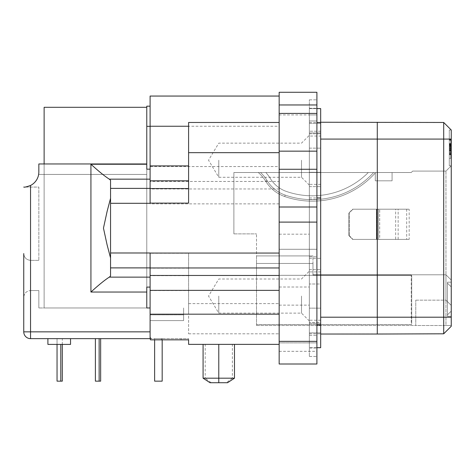 <?xml version="1.0" encoding="UTF-8"?>
<svg xmlns="http://www.w3.org/2000/svg" width="475" height="475" viewBox="0 0 475 475"><rect width="100%" height="100%" fill="white"/><g stroke="black" fill="none" stroke-linecap="round" stroke-linejoin="round"><path stroke-width="0.36" stroke-dasharray="2.38 1.78" d="M316.902 347.694L309.356 347.694L320.673 347.694L320.673 322.489L309.356 322.489L320.673 322.489L320.673 333.806L320.673 271.92L320.673 283.997L309.356 283.997L309.356 296.067L309.356 271.16L309.356 308.144L320.673 308.144L320.673 296.067L320.673 320.221L320.673 308.144L309.356 308.144L309.356 296.067L309.356 347.694L309.356 122.473L309.356 296.067L309.356 271.92L309.356 283.997L320.673 283.997L320.673 296.067L320.673 108.585L309.356 108.585L309.356 131.231L309.356 108.585L316.902 108.585M301.506 296.067L301.506 313.132L301.506 296.067M218.779 296.067L218.779 313.132L218.779 296.067M320.673 136.058L320.673 184.365L320.673 172.288L309.356 172.288L309.356 135.298L309.356 185.125L309.356 136.058L309.356 172.288L320.673 172.288L320.673 136.058L309.356 136.058M301.506 160.212L301.506 177.276L301.506 160.212M218.779 160.212L218.779 177.276L218.779 160.212M110.55 198.33L110.55 276.04L110.55 198.33C108.276 205.901 105.913 215.834 103.461 228.119C105.919 240.469 108.276 250.414 110.55 257.955M375.292 180.815L375.292 172.514L375.292 172.912L375.292 172.514L375.292 172.912L375.292 172.514L375.292 172.912L375.292 172.514L375.292 172.912L375.292 172.514L375.292 172.912L375.292 172.514L375.292 172.912L375.292 172.514L375.292 172.912L375.292 172.514L375.292 172.912L375.292 172.514L368.291 172.514A79.016 79.016 0 0 1 286.461 191.461A30.643 30.643 0 0 1 270.382 178.564A42.869 42.869 0 0 0 265.875 172.514A42.869 42.869 0 0 1 270.382 178.564A42.869 42.869 0 0 0 265.875 172.514A42.869 42.869 0 0 1 270.382 178.564A42.869 42.869 0 0 0 265.875 172.514A42.869 42.869 0 0 1 270.382 178.564A42.869 42.869 0 0 0 265.875 172.514A42.869 42.869 0 0 1 270.382 178.564A42.869 42.869 0 0 0 265.875 172.514A42.869 42.869 0 0 1 270.382 178.564A42.869 42.869 0 0 0 265.875 172.514A42.869 42.869 0 0 1 270.382 178.564A42.869 42.869 0 0 0 265.875 172.514A42.869 42.869 0 0 1 270.382 178.564A42.869 42.869 0 0 0 265.875 172.514A42.869 42.869 0 0 1 270.382 178.564A30.643 30.643 0 0 0 286.461 191.461A79.016 79.016 0 0 0 368.291 172.514L373.617 172.514L368.291 172.514A79.016 79.016 0 0 1 286.461 191.461A30.643 30.643 0 0 1 270.382 178.564A30.643 30.643 0 0 0 286.461 191.461A79.016 79.016 0 0 0 368.291 172.514L373.617 172.514L368.291 172.514A79.016 79.016 0 0 1 286.461 191.461A30.643 30.643 0 0 1 270.382 178.564A30.643 30.643 0 0 0 286.461 191.461A79.016 79.016 0 0 0 368.291 172.514L373.617 172.514L368.291 172.514A79.016 79.016 0 0 1 286.461 191.461A30.643 30.643 0 0 1 270.382 178.564A30.643 30.643 0 0 0 286.461 191.461A79.016 79.016 0 0 0 368.291 172.514L373.617 172.514L368.291 172.514A79.016 79.016 0 0 1 286.461 191.461A30.643 30.643 0 0 1 270.382 178.564A30.643 30.643 0 0 0 286.461 191.461A79.016 79.016 0 0 0 368.291 172.514L373.617 172.514L368.291 172.514A79.016 79.016 0 0 1 286.461 191.461A30.643 30.643 0 0 1 270.382 178.564A30.643 30.643 0 0 0 286.461 191.461A79.016 79.016 0 0 0 368.291 172.514L373.617 172.514L368.291 172.514A79.016 79.016 0 0 1 286.461 191.461A30.643 30.643 0 0 1 270.382 178.564A30.643 30.643 0 0 0 286.461 191.461A79.016 79.016 0 0 0 368.291 172.514L392.077 172.514L375.292 172.514L392.077 172.514L375.292 172.514L392.077 172.514L375.292 172.514L392.077 172.514L375.292 172.514L392.077 172.514L375.292 172.514L392.077 172.514L375.292 172.514L392.077 172.514L375.292 172.514L392.077 172.514L375.292 172.514L375.292 180.815L375.292 172.514L375.292 180.815L375.292 172.514L375.292 180.815L375.292 172.514L375.292 180.815L375.292 172.514L375.292 180.815L375.292 172.514L375.292 180.815L375.292 172.514L375.292 180.815L375.292 172.514L375.292 180.815L392.077 180.815L375.292 180.815L392.077 180.815L392.077 172.514L392.077 180.815L375.292 180.815L392.077 180.815L392.077 172.514L392.077 180.815L375.292 180.815L392.077 180.815L392.077 172.514L392.077 180.815L375.292 180.815L392.077 180.815L392.077 172.514L392.077 180.815L375.292 180.815L392.077 180.815L392.077 172.514L392.077 180.815L375.292 180.815L392.077 180.815L392.077 172.514L392.077 180.815L375.292 180.815L392.077 180.815L392.077 172.514L392.077 180.815L375.292 180.815M260.555 172.514L258.305 172.514A37.377 37.377 0 0 1 265.757 181.296A37.377 37.377 0 0 0 258.305 172.514L260.555 172.514L258.305 172.514A37.377 37.377 0 0 1 265.757 181.296A37.377 37.377 0 0 0 258.305 172.514L260.555 172.514L258.305 172.514A37.377 37.377 0 0 1 265.757 181.296A37.377 37.377 0 0 0 258.305 172.514L260.555 172.514L258.305 172.514A37.377 37.377 0 0 1 265.757 181.296A37.377 37.377 0 0 0 258.305 172.514L260.555 172.514L258.305 172.514A37.377 37.377 0 0 1 265.757 181.296A37.377 37.377 0 0 0 258.305 172.514L260.555 172.514L258.305 172.514A37.377 37.377 0 0 1 265.757 181.296A37.377 37.377 0 0 0 258.305 172.514L260.555 172.514L258.305 172.514A37.377 37.377 0 0 1 265.757 181.296A37.377 37.377 0 0 0 258.305 172.514L260.555 172.514L258.305 172.514A37.377 37.377 0 0 1 265.757 181.296A37.377 37.377 0 0 0 258.305 172.514L260.555 172.514A38.885 38.885 0 0 1 267.045 180.506A38.885 38.885 0 0 0 260.555 172.514A38.885 38.885 0 0 1 267.045 180.506L265.757 181.296A36.011 36.011 0 0 0 284.709 196.531A84.384 84.384 0 0 0 375.292 172.912A84.384 84.384 0 0 1 284.709 196.531A84.384 84.384 0 0 0 375.292 172.912A84.384 84.384 0 0 1 284.709 196.531A84.384 84.384 0 0 0 375.292 172.912A84.384 84.384 0 0 1 284.709 196.531A84.384 84.384 0 0 0 375.292 172.912A84.384 84.384 0 0 1 284.709 196.531A84.384 84.384 0 0 0 375.292 172.912A84.384 84.384 0 0 1 284.709 196.531A84.384 84.384 0 0 0 375.292 172.912A84.384 84.384 0 0 1 284.709 196.531A84.384 84.384 0 0 0 375.292 172.912A84.384 84.384 0 0 1 284.709 196.531A84.384 84.384 0 0 0 375.292 172.912A84.384 84.384 0 0 1 284.709 196.531A36.011 36.011 0 0 1 265.757 181.296A36.011 36.011 0 0 0 284.709 196.531A36.011 36.011 0 0 1 265.757 181.296A36.011 36.011 0 0 0 284.709 196.531A36.011 36.011 0 0 1 265.757 181.296A36.011 36.011 0 0 0 284.709 196.531A36.011 36.011 0 0 1 265.757 181.296A36.011 36.011 0 0 0 284.709 196.531A36.011 36.011 0 0 1 265.757 181.296A36.011 36.011 0 0 0 284.709 196.531A36.011 36.011 0 0 1 265.757 181.296A36.011 36.011 0 0 0 284.709 196.531A36.011 36.011 0 0 1 265.757 181.296A36.011 36.011 0 0 0 284.709 196.531A36.011 36.011 0 0 1 265.757 181.296L267.045 180.506A38.885 38.885 0 0 0 260.555 172.514A38.885 38.885 0 0 1 267.045 180.506L265.757 181.296L267.045 180.506A38.885 38.885 0 0 0 260.555 172.514A38.885 38.885 0 0 1 267.045 180.506L265.757 181.296L267.045 180.506A38.885 38.885 0 0 0 260.555 172.514A38.885 38.885 0 0 1 267.045 180.506L265.757 181.296L267.045 180.506A38.885 38.885 0 0 0 260.555 172.514A38.885 38.885 0 0 1 267.045 180.506L265.757 181.296L267.045 180.506A38.885 38.885 0 0 0 260.555 172.514A38.885 38.885 0 0 1 267.045 180.506L265.757 181.296L267.045 180.506A38.885 38.885 0 0 0 260.555 172.514A38.885 38.885 0 0 1 267.045 180.506L265.757 181.296L267.045 180.506A38.885 38.885 0 0 0 260.555 172.514M233.878 233.878L233.878 172.514L411.249 172.514L412.68 171.083L445.966 171.083L445.966 274.788L445.966 171.083L451.25 165.799L451.25 130.019L451.25 325.506L445.966 325.506L451.25 325.506L451.25 165.799L445.966 171.083L412.68 171.083L411.249 172.514L412.68 171.083L411.249 172.514L233.878 172.514L233.878 233.878L256.518 233.878L233.878 233.878M286.461 191.461A30.643 30.643 0 0 1 270.382 178.564A30.643 30.643 0 0 0 286.461 191.461A79.016 79.016 0 0 0 368.291 172.514A79.016 79.016 0 0 1 286.461 191.461M150.1 331.847L150.1 320.589L150.1 331.847L30.542 331.847L30.542 338.639L152.089 338.639C150.528 338.598 149.863 337.078 150.1 334.079L150.1 337.755L150.1 334.079C149.857 337.078 150.522 338.598 152.089 338.639L188.593 338.639L188.593 339.845L150.492 339.845L161.417 339.845L161.417 338.639L150.159 338.639L150.1 337.755L150.1 314.183L188.593 314.183L188.593 333.806L188.593 253.258L150.1 253.258L150.1 314.183M150.1 314.866L150.1 307.966L150.1 314.866L183.605 314.866L183.605 307.966L183.605 320.589L183.605 307.966L183.605 320.589L183.605 314.866L150.1 314.866M183.605 320.589L150.1 320.589L183.605 320.589M150.492 339.845L188.593 339.845L188.593 338.639L161.417 338.639L161.417 339.845L181.046 339.845L181.046 338.639L181.046 339.845M150.1 307.966L44.127 307.966L146.775 307.966L146.775 107.302L146.775 307.966L146.775 174.414L146.775 307.966L146.775 292.042L146.775 307.966L38.843 307.966L146.775 307.966L146.775 287.102L146.775 292.042L146.775 287.102L150.1 287.102M150.1 181.456L150.1 203.87L150.1 180.257L150.1 181.456L279.163 181.456L279.163 344.375L279.163 96.057L150.1 96.057L150.1 203.122M150.1 126.32L150.1 169.177L150.1 106.168L150.1 126.32L146.775 126.32L146.775 169.177L146.775 164.243L146.775 169.177L150.1 169.177M150.1 106.168L146.775 106.168L146.775 126.32M146.775 163.958L146.775 174.414L146.775 163.958L38.843 163.958L38.843 171.986L38.843 163.958L146.775 163.958L38.843 163.958L38.647 174.414A15.093 15.093 0 0 1 23.75 187.079L38.843 187.079L38.843 260.359L38.843 187.079L24.166 187.079M150.1 188.385L110.55 188.385L110.55 180.239L109.298 179.152C104.85 176.32 98.723 171.35 90.927 164.243L90.927 292.042C98.723 284.935 104.844 279.965 109.298 277.133L110.55 276.04L110.55 267.894L150.1 267.894M110.55 188.385L110.55 203.294L150.1 203.294M150.1 252.985L110.55 252.985L110.55 203.294M110.55 252.985L110.55 267.894M47.904 338.639L47.904 344.405L70.543 344.405L47.904 344.405L47.904 338.639L70.543 338.639L47.904 338.639L70.543 338.639L47.904 338.639L47.904 344.405L70.543 344.405L70.543 338.639M38.843 260.359L30.542 260.359L30.542 290.552C26.446 290.985 24.183 293.247 23.75 297.344L23.75 253.567C24.183 257.664 26.446 259.926 30.542 260.359L38.843 260.359M23.75 253.567C24.183 257.664 26.446 259.926 30.542 260.359L30.542 290.552L38.843 290.552L38.843 307.966L38.843 290.552L30.542 290.552C26.446 290.985 24.183 293.247 23.75 297.344M146.775 174.414L38.647 174.414L146.775 174.414M30.542 185.47A15.093 15.093 0 0 0 38.843 171.986L38.647 174.414A15.093 15.093 0 0 1 23.75 187.079C24.278 187.423 26.541 186.883 30.542 185.47L30.542 331.847L23.75 331.847A6.792 6.792 0 0 0 30.542 338.639M154.624 339.845L154.624 381.152L162.177 381.152L154.624 381.152L162.177 381.152L154.624 381.152L162.177 381.152L154.624 381.152L162.177 381.152L162.177 338.639L154.624 338.639L162.177 338.639L154.624 338.639L162.177 338.639L154.624 338.639L162.177 338.639L154.624 338.639L162.177 338.639L162.177 339.845M100.647 338.639L95.392 338.639L100.647 338.639L95.392 338.639L100.647 338.639L95.392 338.639L100.647 338.639L95.392 338.639L100.647 338.639L100.647 381.152L95.392 381.152L100.647 381.152L95.392 381.152L100.647 381.152L100.647 338.639L100.647 381.152L100.647 338.639L100.647 381.152L100.647 338.639L100.647 381.152L95.392 381.152L99.138 381.152L95.392 381.152L95.392 338.639M57.047 344.405L57.047 381.152L57.047 338.639L62.302 338.639L57.047 338.639L62.302 338.639L57.047 338.639L62.302 338.639L57.047 338.639L57.047 381.152L62.302 381.152L57.047 381.152L62.302 381.152L57.047 381.152L62.302 381.152L62.302 338.639L60.794 338.639L62.302 338.639L62.302 381.152M146.775 107.302L44.127 107.302L44.127 307.966L44.127 163.958M309.356 123.399L309.356 132.958L309.356 123.399L309.356 132.958L309.356 123.399L320.673 123.399L309.356 123.399M309.356 323.327L309.356 332.88L309.356 323.327L309.356 332.88L309.356 323.327L320.673 323.327L309.356 323.327M256.518 325.506L445.966 325.506L445.966 300.147L445.966 325.506L415.773 325.506L415.773 300.147L415.773 325.506L415.773 300.147L415.773 325.506L256.518 325.506L256.518 324.526L256.518 325.506M309.356 120.965L309.356 356.452L309.356 99.833L309.356 120.965L316.902 120.965L316.902 356.452L316.902 92.281L279.163 92.281L279.163 114.926L316.902 114.926L316.902 99.833L316.902 120.965L309.356 120.965M188.593 203.122L188.593 122.473L279.163 122.473M150.1 290.581L188.593 290.581L188.593 314.183M279.163 351.316L316.902 351.316L316.902 363.998L279.163 363.998L279.163 114.926M279.163 181.456L279.163 166.547L150.1 166.547M279.163 96.057L279.163 166.547M312.978 274.788L445.966 274.788L312.978 274.788L445.966 274.788L445.966 300.147L445.966 274.788L451.25 280.066L445.966 274.788L451.25 280.066L445.966 274.788L312.978 274.788L312.978 255.918L256.518 255.918L256.518 233.878L256.518 263.465L256.518 255.918L312.978 255.918L256.518 255.918L312.978 255.918L312.978 275.09L411.249 275.09L312.978 275.09L411.249 275.09L411.7 275.542L411.7 300.147L411.7 275.542L411.249 275.09L312.978 275.09L312.978 263.465L312.978 274.788M398.145 209.196L352.99 209.196L349.232 212.972L349.232 235.612L348.905 235.612L349.232 235.612L349.232 212.972L348.905 212.972L348.905 235.612L352.664 239.388L348.905 235.612L348.905 212.972L352.664 209.196L406.689 209.196L406.689 239.388L395.657 239.388L395.657 209.196L352.99 209.196L348.905 212.972L352.664 209.196L409.177 209.196L398.145 209.196L398.145 239.388L352.664 239.388L409.177 239.388L409.177 209.196M406.689 209.196L395.657 209.196M409.177 239.388L398.145 239.388M415.773 300.147L445.966 300.147L451.25 305.431L445.966 300.147L451.25 305.431L445.966 300.147L415.773 300.147M188.593 290.581L188.593 253.258M188.593 333.806L279.163 333.806L188.593 333.806M449.285 154.072L449.285 139.484L449.285 154.072L450.799 154.072L450.799 139.49L449.285 139.49M449.285 145.303L449.285 154.304L449.285 145.303L450.799 145.303L450.799 148.924L450.799 145.261L449.285 145.261L449.285 158.329L449.285 145.261M450.799 145.979L450.799 154.417L449.285 154.405L449.285 139.828L449.285 154.417L450.799 154.417L450.799 139.84L449.285 139.84L450.799 139.828L450.799 145.979L449.285 145.979M450.799 145.261L450.799 158.335L449.285 158.329L450.799 158.335L450.799 140.487L450.799 154.654L449.285 154.654L450.799 154.636L450.799 144.252L449.285 144.252L450.799 144.246L450.799 146.051L449.285 146.051M449.285 165.799L449.285 130.019L449.285 165.799L451.25 165.799L449.285 165.799M449.285 153.205L449.285 143.729L449.285 153.205L450.799 153.205L450.799 143.729L450.799 153.377L450.799 145.178L450.799 149.328L449.285 149.328L449.285 153.377L449.285 145.178L449.285 149.328L450.799 149.34L450.799 153.205M449.285 154.244L449.285 143.64L449.285 154.244L450.799 154.244L450.799 143.854L449.285 143.854M451.25 326.26L451.25 130.019L443.703 122.473L443.703 333.806L451.25 326.26M451.25 316.297L451.25 282.18L451.25 316.297L451.25 282.18L451.25 316.297L447.474 316.297L451.25 316.297L447.474 316.297L447.474 282.18L451.25 282.18L447.474 282.18L447.474 316.297L451.25 316.297M447.474 282.18L451.25 282.18L447.474 282.18L447.474 316.297L447.474 282.18M188.593 344.375L279.163 344.375M203.08 344.375L234.484 344.375L203.08 344.375M232.37 344.375L205.194 344.375L232.37 344.375L232.37 378.189L218.779 378.189L218.779 344.375L218.779 378.189L232.37 378.189L226.379 382.719L211.185 382.719L226.379 382.719M211.185 382.719L205.194 378.189L218.779 378.189L205.194 378.189L205.194 344.375M234.484 378.189L218.779 378.189L218.779 344.375M210.003 382.719L218.779 382.719L218.779 378.189L203.08 378.189M218.779 382.719L218.779 378.189L218.779 382.719L227.561 382.719M449.285 130.019L451.25 130.019L449.285 130.019M450.799 143.26L450.799 148.705L450.799 143.26L449.285 143.26L449.285 148.705L449.285 143.26M450.799 140.487L449.285 140.487L450.799 140.487M450.799 154.749L449.285 154.749M450.799 154.737L449.285 154.737M450.799 150.165L449.285 150.165M450.799 150.124L449.285 150.124M450.799 154.666L449.285 154.666M450.799 148.669L449.285 148.669M450.799 148.705L449.285 148.705M450.799 154.63L449.285 154.63L450.799 154.654M450.799 145.314L449.285 145.314M450.799 154.589L449.285 154.589L450.799 154.583M450.799 154.541L450.799 148.907L450.799 154.541L449.285 154.541M450.799 154.529L449.285 154.529M450.799 146.051L450.799 143.984L449.285 143.984M450.799 143.984L450.799 145.303M450.799 146.52L449.285 146.52M450.799 144.038L449.285 144.038M450.799 144.578L449.285 144.578M450.799 144.121L449.285 144.121M450.799 152.618L449.285 152.618M450.799 149.209L449.285 149.209M450.799 143.901L449.285 143.901M450.799 146.039L449.285 146.039M450.799 144.115L449.285 144.115M450.799 149.233L449.285 149.233M450.799 145.178L449.285 145.178M450.799 153.377L449.285 153.377M450.799 147.862L449.285 147.862M450.799 145.089L449.285 145.089M450.799 147.113L449.285 147.113M450.799 154.363L449.285 154.363M450.799 154.351L449.285 154.351M450.799 143.812L449.285 143.812M450.799 148.129L450.799 145.006L450.799 148.129L449.285 148.129L449.285 145.006L449.285 148.129M450.799 150.991L449.285 150.991M450.799 149.405L449.285 149.405M450.799 145.742L449.285 145.742M450.799 143.729L449.285 143.729M450.799 143.854L450.799 145.718L449.285 145.694L450.799 145.718L450.799 143.64L449.285 143.64M450.799 149.168L449.285 149.168M450.799 154.482L449.285 154.482M450.799 151.578L449.285 151.578M450.799 148.075L449.285 148.075M450.799 145.006L449.285 145.006M450.799 145.997L449.285 145.997M450.799 143.64L450.799 154.232L449.285 154.232M450.799 147.689L449.285 147.689M450.799 144.917L449.285 144.917M450.799 146.941L449.285 146.941M450.799 154.191L449.285 154.191M450.799 154.179L449.285 154.179M450.799 143.848L449.285 143.848M450.799 144.833L450.799 153.033L450.799 144.833L449.285 144.833L449.285 153.033L449.285 144.833M450.799 143.557L449.285 143.557M450.799 148.996L449.285 148.996L450.799 148.996M450.799 154.304L449.285 154.304M450.799 148.924L449.285 148.907M450.799 145.237L449.285 145.237M450.799 148.936L449.285 148.936M450.799 153.033L449.285 153.033M450.799 139.49L450.799 154.06L449.285 154.06M450.799 139.484L449.285 139.484M279.163 207.005L316.902 207.005M279.163 113.418L316.902 113.418M279.163 249.274L316.902 249.274L279.163 249.274M316.902 351.316L316.902 342.867L279.163 342.867L316.902 342.867L316.902 114.926L309.356 114.926M309.356 356.452L316.902 356.452L309.356 356.452M309.356 199.458L316.902 199.458L309.356 199.458M309.356 99.833L316.902 99.833L309.356 99.833M309.356 256.821L316.902 256.821L309.356 256.821M309.356 335.32L316.902 335.32L309.356 335.32M320.673 122.247L320.673 123.399L320.673 122.247L443.703 122.473M309.356 132.958L320.673 132.958L320.673 323.327L320.673 132.958L309.356 132.958M309.356 332.88L320.673 332.88L320.673 334.032L320.673 332.88L309.356 332.88M443.703 333.806L320.673 334.032M411.7 300.147L411.7 324.075L411.249 324.526L256.518 324.526L411.249 324.526L411.7 324.075L411.7 300.147M256.518 275.316L411.249 275.316L411.249 324.526L256.518 324.526L411.249 324.526L411.249 275.316L256.518 275.316L256.518 324.526L256.518 275.316L411.32 275.316L256.518 275.316L256.518 263.465L256.518 275.316M392.077 172.514L392.077 180.815L392.077 172.514M411.7 324.075L411.249 324.526L411.7 324.075M411.7 275.542L411.32 275.162L411.7 275.542M320.673 123.399L320.673 132.958L320.673 123.399M320.673 323.327L320.673 332.88L320.673 323.327M320.673 122.473L320.673 131.231L309.356 131.231L320.673 131.231L320.673 133.796L320.673 122.473M320.673 197.95L320.673 186.627L320.673 197.95M309.356 269.652L320.673 269.652L309.356 269.652M309.356 133.796L320.673 133.796L309.356 133.796M309.356 186.627L320.673 186.627L309.356 186.627M309.356 148.135L320.673 148.135L309.356 148.135M447.474 314.866L447.474 283.165L447.474 314.866L447.474 283.165L451.25 286.936L451.25 311.089L451.25 286.936L451.25 311.089L447.474 314.866L451.25 311.089L447.474 314.866L447.474 283.165L451.25 286.936L447.474 283.165L451.25 286.936L451.25 311.089L447.474 314.866M162.177 381.152L162.177 338.639L162.177 381.152M154.624 381.152L154.624 338.639L154.624 381.152M57.047 338.639L57.047 381.152L57.047 338.639M349.232 235.612L352.99 239.388L349.232 235.612M406.689 239.388L379.691 239.388L379.691 209.196L379.691 239.388L376.455 239.388L376.455 209.196L376.455 239.388L352.664 239.388L376.782 239.388L376.782 209.196L376.782 239.388L378.403 239.388L378.403 209.196L378.403 239.388L395.657 239.388M258.305 172.514A37.377 37.377 0 0 1 265.757 181.296L267.045 180.506L265.757 181.296A36.011 36.011 0 0 0 284.709 196.531L285.202 195.106A34.503 34.503 0 0 1 267.045 180.506A34.503 34.503 0 0 0 285.202 195.106A82.876 82.876 0 0 0 373.617 172.514A82.876 82.876 0 0 1 285.202 195.106A34.503 34.503 0 0 1 267.045 180.506A34.503 34.503 0 0 0 285.202 195.106A82.876 82.876 0 0 0 373.617 172.514A82.876 82.876 0 0 1 285.202 195.106A34.503 34.503 0 0 1 267.045 180.506A34.503 34.503 0 0 0 285.202 195.106A82.876 82.876 0 0 0 373.617 172.514A82.876 82.876 0 0 1 285.202 195.106A34.503 34.503 0 0 1 267.045 180.506A34.503 34.503 0 0 0 285.202 195.106A82.876 82.876 0 0 0 373.617 172.514A82.876 82.876 0 0 1 285.202 195.106A34.503 34.503 0 0 1 267.045 180.506A34.503 34.503 0 0 0 285.202 195.106A82.876 82.876 0 0 0 373.617 172.514A82.876 82.876 0 0 1 285.202 195.106A34.503 34.503 0 0 1 267.045 180.506A34.503 34.503 0 0 0 285.202 195.106A82.876 82.876 0 0 0 373.617 172.514A82.876 82.876 0 0 1 285.202 195.106A34.503 34.503 0 0 1 267.045 180.506A34.503 34.503 0 0 0 285.202 195.106A82.876 82.876 0 0 0 373.617 172.514A82.876 82.876 0 0 1 285.202 195.106A34.503 34.503 0 0 1 267.045 180.506A34.503 34.503 0 0 0 285.202 195.106A82.876 82.876 0 0 0 373.617 172.514A82.876 82.876 0 0 1 285.202 195.106L284.709 196.531A36.011 36.011 0 0 1 265.757 181.296A36.011 36.011 0 0 0 284.709 196.531A36.011 36.011 0 0 1 265.757 181.296A36.011 36.011 0 0 0 284.709 196.531A36.011 36.011 0 0 1 265.757 181.296A36.011 36.011 0 0 0 284.709 196.531A36.011 36.011 0 0 1 265.757 181.296A36.011 36.011 0 0 0 284.709 196.531A36.011 36.011 0 0 1 265.757 181.296A36.011 36.011 0 0 0 284.709 196.531A36.011 36.011 0 0 1 265.757 181.296A36.011 36.011 0 0 0 284.709 196.531A36.011 36.011 0 0 1 265.757 181.296A36.011 36.011 0 0 0 284.709 196.531A36.011 36.011 0 0 1 265.757 181.296A37.377 37.377 0 0 0 258.305 172.514A37.377 37.377 0 0 1 265.757 181.296A37.377 37.377 0 0 0 258.305 172.514A37.377 37.377 0 0 1 265.757 181.296A37.377 37.377 0 0 0 258.305 172.514A37.377 37.377 0 0 1 265.757 181.296A37.377 37.377 0 0 0 258.305 172.514M90.927 164.243L146.775 164.243M90.927 292.042L146.775 292.042M109.298 179.152L150.1 179.152M279.163 203.87L150.1 203.87M188.593 303.62L279.163 303.62M109.298 277.133L150.1 277.133M377.281 334.032L377.281 139.08L451.25 139.08M320.673 317.205L451.25 317.205M450.799 150.26L449.285 150.26M450.799 149.31L449.285 149.31L450.799 149.304M450.799 150.539L449.285 150.539M450.799 150.652L449.285 150.652M450.799 149.477L449.285 149.477M450.799 149.049L449.285 149.049M450.799 150.48L449.285 150.48M450.799 148.877L449.285 148.877M279.163 234.181L309.356 234.181M279.163 287.013L309.356 287.013M279.163 305.128L309.356 305.128M309.356 347.997L316.902 347.997M309.356 341.359L316.902 341.359M309.356 222.104L316.902 222.104M309.356 169.266L316.902 169.266M309.356 151.157L316.902 151.157M309.356 108.282L316.902 108.282M150.1 126.249L279.163 126.249M188.593 275.672L150.1 275.672M188.593 268.167L150.1 268.167M279.163 188.961L150.1 188.961M377.281 122.247L377.281 139.08L320.673 139.08M256.518 263.465L312.978 263.465L256.518 263.465M320.673 325.054L316.902 325.054M60.794 381.152L60.794 344.405M99.138 338.639L99.138 381.152M309.356 320.981L301.506 313.132L218.779 313.132L208.531 296.067L218.779 279.009L301.506 279.009L309.356 271.16M309.356 185.125L301.506 177.276L218.779 177.276L208.531 160.212L218.779 143.147L301.506 143.147L309.356 135.298M320.673 320.221L309.356 320.221M309.356 258.329L320.673 258.329M309.356 333.806L320.673 333.806M309.356 122.473L316.902 122.473M309.356 197.95L316.902 197.95M320.673 271.92L309.356 271.92M320.673 184.365L309.356 184.365"/><path stroke-width="0.71" d="M110.55 198.33L107.101 211.44L103.461 228.143L107.089 244.809L110.55 257.955M181.046 339.845L188.593 339.845L188.593 344.375L188.593 339.845L150.492 339.845L150.159 338.639L30.542 338.639L30.542 331.847L150.1 331.847M150.492 339.845L150.1 337.755L150.1 252.985L110.55 252.985L110.55 276.04L109.298 277.133C104.85 279.965 98.723 284.935 90.927 292.042L90.927 164.243C98.723 171.344 104.844 176.314 109.298 179.152L110.55 180.239L110.55 188.385L150.1 188.385M150.1 307.966L146.775 307.966L146.775 287.102L150.1 287.102M279.163 122.473L188.593 122.473L188.593 203.122L150.1 203.122L150.1 96.057L279.163 96.057M150.1 169.177L146.775 169.177L146.775 106.168L150.1 106.168M150.1 203.294L110.55 203.294L110.55 252.985M110.55 203.294L110.55 188.385M146.775 163.958L38.843 163.958L38.843 171.986A15.093 15.093 0 0 1 30.542 185.47L30.542 331.847L23.75 331.847L23.75 253.567M47.904 338.639L47.904 344.405L70.543 344.405L70.543 338.639M24.166 187.079L23.75 187.079C24.273 187.423 26.535 186.883 30.542 185.47M23.75 297.344L23.75 331.847A6.792 6.792 0 0 0 30.542 338.639A6.792 6.792 0 0 1 23.75 331.847M150.1 275.458L279.163 275.458L279.163 169.266L316.902 169.266L316.902 363.998L279.163 363.998L279.163 341.359L316.902 341.359M146.775 107.302L44.127 107.302L44.127 163.958M279.163 104.963L316.902 104.963L316.902 92.281L279.163 92.281L279.163 169.266M279.163 275.458L279.163 341.359M451.25 130.019L451.25 326.26L443.703 333.806L443.703 122.473L451.25 130.019M188.593 344.375L279.163 344.375M218.779 344.375L218.779 378.189L203.08 378.189L203.08 344.375M234.484 378.189L227.561 382.719L218.779 382.719L218.779 378.189L234.484 378.189L234.484 344.375M218.779 382.719L210.003 382.719L203.08 378.189M279.163 207.005L316.902 207.005M279.163 113.418L316.902 113.418L316.902 169.266M316.902 104.963L316.902 113.418M188.593 188.557L150.1 188.557M443.703 122.473L320.673 122.247M377.281 122.247L377.281 334.032L320.673 334.032M377.281 334.032L443.703 333.806M316.902 108.585L320.673 108.585L320.673 347.694L316.902 347.694M62.302 381.152L62.302 344.405L62.302 381.152L62.302 344.405L62.302 381.152L62.302 344.405L62.302 381.152L57.047 381.152L57.047 344.405M162.177 339.845L162.177 381.152L154.624 381.152L154.624 339.845M100.647 338.639L100.647 381.152L95.392 381.152L95.392 338.639M109.298 277.133L150.1 277.133M150.1 267.894L110.55 267.894M90.927 292.042L146.775 292.042M90.927 164.243L146.775 164.243M279.163 253.05L150.1 253.05M188.593 152.665L279.163 152.665M109.298 179.152L150.1 179.152M146.775 126.32L150.1 126.32M150.1 165.906L188.593 165.906M150.1 126.249L188.593 126.249M451.25 139.08L320.673 139.08M451.25 317.205L320.673 317.205M279.163 222.104L316.902 222.104M279.163 151.157L316.902 151.157M150.1 314.183L279.163 314.183M279.163 290.373L150.1 290.373M188.593 180.815L150.1 180.815M279.163 267.959L150.1 267.959M316.902 325.054L320.673 325.054M60.794 344.405L60.794 381.152M99.138 338.639L99.138 381.152M316.902 122.473L320.673 122.473M316.902 197.95L320.673 197.95"/></g></svg>
